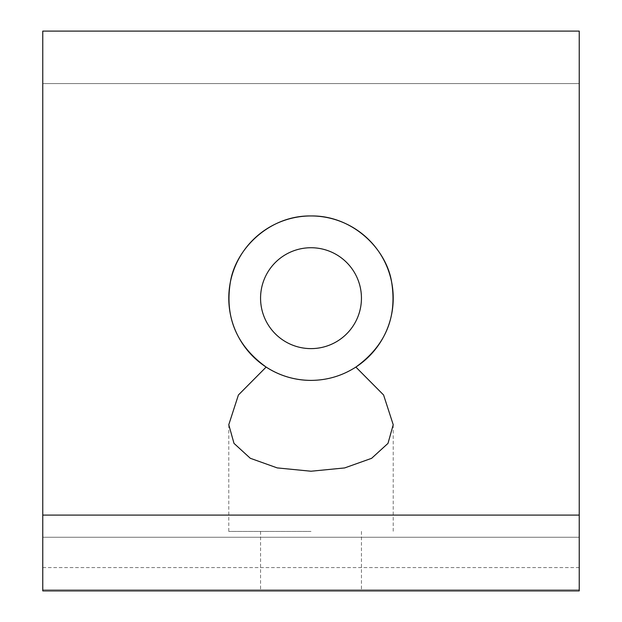 <?xml version="1.0" encoding="UTF-8"?>
<svg xmlns="http://www.w3.org/2000/svg" width="622" height="622" viewBox="0 0 622 622"><rect width="100%" height="100%" fill="white"/><g stroke="black" fill="none" stroke-linecap="round" stroke-linejoin="round"><path stroke-width="0.47" stroke-dasharray="3.11 2.33" d="M311 531.421L228.779 531.421L311 531.421M311 589.734L361.444 589.734L311 589.734M311 348.615A50.436 50.436 0 0 1 260.564 298.171A50.436 50.436 0 0 1 311 247.735A50.436 50.436 0 0 1 361.444 298.171A50.436 50.436 0 0 1 311 348.615M579.237 589.734L42.762 589.734L579.237 589.734L579.237 31.1L42.762 31.1L42.762 83.581L579.237 83.581L42.762 83.581L42.762 537.252L579.237 537.252L42.762 537.252L42.762 590.9L42.762 589.734L42.762 590.9L579.237 590.9L579.237 589.734M355.862 367.073A82.221 82.221 0 0 1 311 380.392M579.237 590.9L42.762 590.9L579.237 590.9M579.237 567.575L42.762 567.575M228.779 424.725L228.779 531.421M260.564 531.421L260.564 589.734M361.444 531.421L361.444 589.734M393.221 424.725L393.221 531.421"/><path stroke-width="0.93" d="M311 380.392C294.758 380.283 279.807 375.843 266.138 367.073L238.405 394.993L228.779 424.725L233.996 443.369L250.301 458.282L277.233 467.907L311 471.227L344.65 467.931L371.614 458.321L387.996 443.377L393.221 424.725L383.58 394.978L355.862 367.073C342.193 375.843 327.242 380.283 311 380.392A82.221 82.221 0 0 1 228.779 298.171A82.221 82.221 0 0 1 311 215.951C352.371 215.259 386.309 248.714 391.603 281.937C397.334 317.313 385.422 345.692 355.862 367.073A82.221 82.221 0 0 0 311 215.951C269.365 215.243 235.652 248.987 230.397 281.945C224.643 317.259 236.554 345.638 266.138 367.073M311 247.735A50.436 50.436 0 0 0 260.564 298.171A50.436 50.436 0 0 0 311 348.615A50.436 50.436 0 0 0 361.444 298.171A50.436 50.436 0 0 0 311 247.735M579.237 515.094L579.237 31.1L42.762 31.1L42.762 590.9L579.237 590.9L579.237 515.094L42.762 515.094"/></g></svg>
